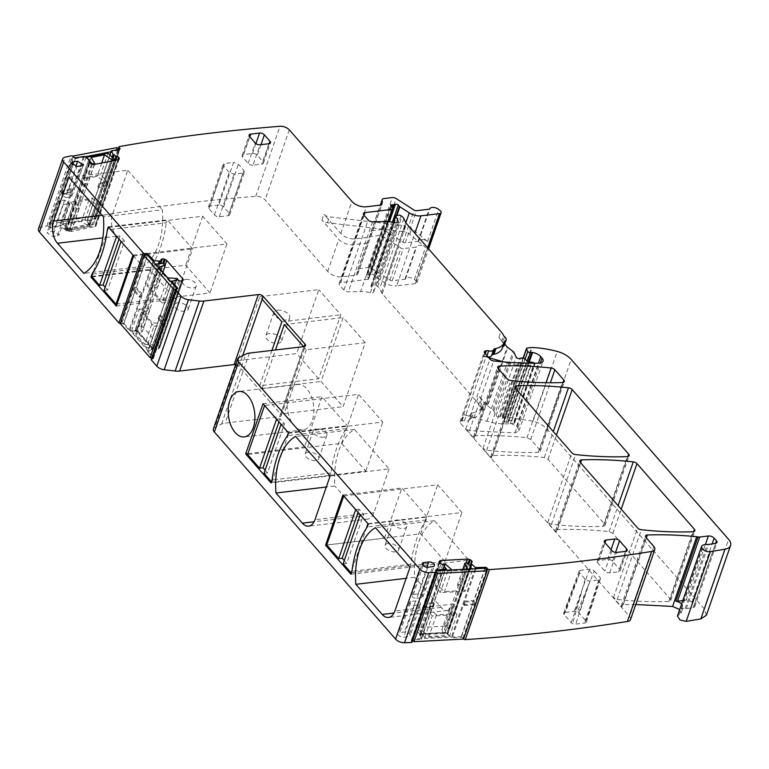 <?xml version="1.0" encoding="UTF-8"?>
<svg xmlns="http://www.w3.org/2000/svg" width="769" height="769" viewBox="0 0 769 769"><rect width="100%" height="100%" fill="white"/><g stroke="black" fill="none" stroke-linecap="round" stroke-linejoin="round"><path stroke-width="0.58" stroke-dasharray="3.85 2.88" d="M410.963 601.483A3.268 1.721 -160.9 0 0 409.56 602.31A3.268 1.721 -160.9 0 0 410.877 604.453A3.268 1.721 -160.9 0 0 414.328 605.318L419.038 604.761A3.268 1.721 -160.9 0 0 420.451 603.886A3.268 1.721 -160.9 0 0 419.095 601.771A3.268 1.721 -160.9 0 0 415.673 600.916L410.963 601.483L399.697 632.589L404.417 632.022A3.951 2.076 -160.9 0 1 408.55 633.05A3.951 2.076 -160.9 0 1 410.185 635.617A3.951 2.076 -160.9 0 1 408.474 636.665L403.763 637.232A3.951 2.076 -160.9 0 1 399.592 636.174A3.951 2.076 -160.9 0 1 398.006 633.589A3.951 2.076 -160.9 0 1 399.697 632.589M427.699 247.878L415.318 283.636A3.634 1.913 19.1 0 0 416.875 282.694A3.634 1.913 19.1 0 0 415.942 280.714L414.433 279.474A5.45 2.865 19.1 0 0 409.185 277.426A5.45 2.865 19.1 0 0 405.551 278.849A1.451 0.769 19.1 0 1 404.936 279.214L392.2 280.733A2.182 1.144 19.1 0 1 389.873 280.137L371.936 268.583A3.634 1.913 19.1 0 0 368.063 267.593L359.546 268.602A3.634 1.913 19.1 0 0 357.979 269.554A3.634 1.913 19.1 0 0 357.921 269.852L357.768 273.889A3.634 1.913 19.1 0 1 357.71 274.187A3.634 1.913 19.1 0 1 356.143 275.139L342.118 276.802A10.891 5.729 19.1 0 1 327.681 271.457L265.074 199.902A7.267 3.826 19.1 0 0 255.75 196.306A1674.988 881.62 19.1 0 0 95.116 216.589A1.451 0.769 19.1 0 0 94.587 216.954A1.451 0.769 19.1 0 0 94.847 217.646L95.481 218.271A1.451 0.769 19.1 0 1 95.75 218.963A1.451 0.769 19.1 0 1 95.221 219.319L86.964 221.049L88.8 224.606L90.242 225.288L88.791 226.297L68.21 230.277L65.519 230.066L64.49 228.778L88.925 159.25M415.318 283.636L396.679 285.857L414.895 233.247M405.869 222.76L385.058 282.877A10.891 5.729 19.1 0 0 396.679 285.857M385.058 282.877L375.618 276.802L396.881 215.397M396.246 215.474L375.147 276.407A1.817 0.952 19.1 0 0 375.618 276.802M375.147 276.407L374.032 275.129A1.817 0.952 19.1 0 0 371.158 274.37L389.383 221.732M388.566 221.655L370.225 274.639A3.634 1.913 19.1 0 0 371.158 274.37M370.225 274.639L368.985 274.783L392.248 207.611M387.884 221.607L367.88 279.387A1.817 0.952 19.1 0 0 368.659 278.916A1.817 0.952 19.1 0 0 368.457 278.195L366.63 275.956A1.817 0.952 19.1 0 1 366.428 275.235A1.817 0.952 19.1 0 1 367.803 274.764A3.634 1.913 19.1 0 0 368.985 274.783M367.88 279.387L340.705 282.627A3.634 1.913 19.1 0 0 339.148 283.569A3.634 1.913 19.1 0 0 339.629 285.107L343.926 290.019A3.634 1.913 19.1 0 0 348.338 291.826L360.603 291.557L384.856 221.539M479.414 405.657A3.634 1.913 19.1 0 0 480.423 406.811A5.085 2.672 19.1 0 1 481.98 409.771A5.085 2.672 19.1 0 1 481.01 410.761A3.634 1.913 19.1 0 0 480.308 411.473A3.634 1.913 19.1 0 0 480.279 411.578A25.415 13.381 19.1 0 1 480.058 412.347A25.415 13.381 19.1 0 1 471.685 418.509L470.59 418.769L472.608 412.934L473.704 412.674A25.415 13.381 19.1 0 0 475.684 412.097A25.415 13.381 19.1 0 0 480.654 408.945A25.415 13.381 19.1 0 0 482.076 406.513A25.415 13.381 19.1 0 0 482.298 405.744A3.634 1.913 -160.9 0 1 482.326 405.638A3.634 1.913 -160.9 0 1 483.028 404.927A5.085 2.672 19.1 0 0 483.999 403.936A5.085 2.672 19.1 0 0 482.451 400.976A3.634 1.913 -160.9 0 1 481.432 399.822L479.414 405.657A25.415 13.381 19.1 0 0 476.665 401.572L382.289 293.71A7.267 3.826 19.1 0 1 381.52 292.576L379.655 288.721A7.267 3.826 19.1 0 0 377.723 286.52L376.791 285.799A1.817 0.952 19.1 0 0 374.676 285.174L371.725 285.53A1.817 0.952 19.1 0 0 370.946 286.001A1.817 0.952 19.1 0 0 371.312 286.895A11.622 6.114 19.1 0 1 373.83 291.461A3.634 1.913 19.1 0 1 373.772 291.826A3.634 1.913 19.1 0 1 370.408 292.643A25.415 13.381 19.1 0 0 360.603 291.557M470.59 418.769A3.634 1.913 19.1 0 0 469.388 419.653A3.634 1.913 19.1 0 0 469.378 419.701L471.397 413.866A5.085 2.672 19.1 0 1 471.368 413.933A5.085 2.672 19.1 0 1 466.437 415.029A3.634 1.913 19.1 0 0 464.111 414.924L463.323 415.106A3.634 1.913 19.1 0 1 465.812 415.25L486.018 356.903A3.634 1.913 19.1 0 0 483.528 356.758L484.316 356.576L485.268 353.827M630.551 619.574A7.267 3.826 19.1 0 0 629.58 616.498L460.593 423.363A3.634 1.913 19.1 0 1 460.112 421.825A3.634 1.913 19.1 0 1 461.304 420.941L462.082 420.758A3.634 1.913 19.1 0 1 464.418 420.864A5.085 2.672 19.1 0 0 469.35 419.768A5.085 2.672 19.1 0 0 469.378 419.701M486.998 570.56L463.361 638.818A1.451 0.769 19.1 0 0 463.553 639.02M463.361 638.818L462.88 638.164A1.451 0.769 19.1 0 0 461.006 637.376L452.066 637.847L476.011 568.695M412.078 642.077A1.451 0.769 19.1 0 0 411.944 641.529L411.463 640.885A1.451 0.769 19.1 0 1 411.328 640.346A1.451 0.769 19.1 0 1 412.059 639.962L421.364 639.289L420.47 635.896L419.345 634.848L421.191 634.098L444.184 632.887L446.962 633.387L447.481 634.54L452.066 637.847M235.65 364.641A3.634 1.913 19.1 0 1 238.938 366.352L280.743 414.135A3.634 1.913 19.1 0 1 281.223 415.673A3.634 1.913 19.1 0 1 279.666 416.625L225.173 423.113A14.524 7.642 19.1 0 0 221.587 424.103L214.743 427.516A7.267 3.826 19.1 0 0 213.398 428.9M176.111 289.038L151.868 359.056A1.451 0.769 19.1 0 0 151.243 359.44M151.868 359.056L152.752 358.95A1.451 0.769 19.1 0 0 153.377 358.575A1.451 0.769 19.1 0 0 153.185 357.96L147.802 351.808L171.737 282.665M120.31 323.624A1.451 0.769 19.1 0 0 120.887 323.643L121.771 323.547A1.451 0.769 19.1 0 1 123.694 324.258L129.077 330.41L134.979 331.266L136.324 330.862L138.583 332.352L152.435 348.184L152.964 349.876L151.233 349.837L147.802 351.808M73.074 156.511L48.831 226.528A1.451 0.769 19.1 0 0 46.871 225.903A1674.988 881.62 19.1 0 0 40.949 227.163A7.267 3.826 19.1 0 0 38.45 228.951M48.831 226.528L49.466 227.163A1.451 0.769 19.1 0 0 51.417 227.787L59.415 226.24L83.658 156.222M89.521 225.327L90.136 225.577L88.685 226.595L68.105 230.565L65.423 230.354L64.596 229.2L59.415 226.24M565.436 612.345L574.28 611.297A4.556 2.394 19.1 0 1 577.423 611.711L594.312 571.021A3.634 1.913 -160.9 0 0 589.506 569.243L580.662 570.3L565.436 612.345A4.556 2.394 19.1 0 0 563.542 613.364A3.634 1.913 19.1 0 0 564.09 614.518L571.184 622.63A3.634 1.913 19.1 0 0 572.578 623.678A4.556 2.394 19.1 0 0 575.721 624.101L584.565 623.044A4.556 2.394 19.1 0 0 586.449 622.034A3.634 1.913 19.1 0 0 585.911 620.871L578.817 612.768A3.634 1.913 19.1 0 0 577.423 611.711M218.819 205.044L209.985 206.102A3.634 1.913 19.1 0 0 208.418 207.044A3.634 1.913 19.1 0 0 208.899 208.582L214.503 214.984A3.634 1.913 19.1 0 0 219.319 216.762L228.153 215.714A3.634 1.913 19.1 0 0 229.72 214.762A3.634 1.913 19.1 0 0 229.229 213.224L223.635 206.832A3.634 1.913 19.1 0 0 218.819 205.044L233.574 162.451L224.731 163.499L223.164 164.451L223.654 165.989L229.249 172.391L234.064 174.169L242.908 173.112L244.465 172.169L243.984 170.631L238.38 164.23L233.574 162.451M63.289 204.544L67.999 203.987L57.444 235.9L52.734 236.458L46.967 232.824L48.668 231.815L53.378 231.258L59.155 234.853L69.421 203.122L64.644 200.151L59.934 200.709L58.521 201.545L63.289 204.544L52.734 236.458M57.444 235.9L59.155 234.853M388.172 543.423A7.19 3.787 19.1 0 0 385.067 545.288A7.19 3.787 19.1 0 0 388.009 549.979A7.19 3.787 19.1 0 0 395.564 551.873A7.19 3.787 19.1 0 0 398.659 549.998A7.19 3.787 19.1 0 0 395.727 545.317A7.19 3.787 19.1 0 0 388.172 543.423M308.282 452.124A7.19 3.787 19.1 0 0 305.187 453.998A7.19 3.787 19.1 0 0 308.119 458.68A7.19 3.787 19.1 0 0 315.684 460.573A7.19 3.787 19.1 0 0 318.779 458.699A7.19 3.787 19.1 0 0 315.848 454.018A7.19 3.787 19.1 0 0 308.282 452.124M177.629 302.794A7.209 3.797 19.1 0 0 174.525 304.668A7.209 3.797 19.1 0 0 177.466 309.359A7.209 3.797 19.1 0 0 185.031 311.262A7.209 3.797 19.1 0 0 188.136 309.388A7.209 3.797 19.1 0 0 185.204 304.687A7.209 3.797 19.1 0 0 177.629 302.794M269.419 333.515A8.353 4.393 19.1 0 0 265.814 335.688A8.353 4.393 19.1 0 0 269.227 341.128A8.353 4.393 19.1 0 0 278.003 343.33A8.353 4.393 19.1 0 0 281.598 341.157A8.353 4.393 19.1 0 0 278.195 335.717A8.353 4.393 19.1 0 0 269.419 333.515M89.627 225.038L88.762 224.096A2.538 1.336 -160.9 0 1 88.868 224.827A2.538 1.336 -160.9 0 1 87.945 225.461L67.364 229.441A2.538 1.336 -160.9 0 1 64.49 228.778M293.22 386.567A22.878 13.188 -96.8 0 0 288.115 412.895A22.878 13.188 -96.8 0 0 303.197 429.89A22.878 13.188 -96.8 0 0 307.754 427.775A22.878 13.188 -96.8 0 0 312.858 401.456A22.878 13.188 -96.8 0 0 297.786 384.462A22.878 13.188 -96.8 0 0 293.22 386.567M329.988 475.905L304.601 446.895L321.98 396.708L347.357 425.718L346.348 428.641A96.231 55.464 -96.8 0 0 330.997 472.983L329.988 475.905L271.053 482.922M330.141 475.924L389.066 468.907L354.49 429.39A59.549 34.326 -96.8 0 0 334.89 485.998L326.296 487.017M389.066 468.907L373.917 512.673A15.976 9.209 -96.8 0 1 367.592 519.152A15.976 9.209 -96.8 0 1 361.257 516.124L334.89 485.998M384.481 538.194L401.86 488.007L427.247 517.018L426.237 519.94A96.231 55.464 -96.8 0 0 410.877 564.283L409.867 567.205L384.481 538.194L326.787 545.058M410.021 567.224L468.955 560.207L434.379 520.69A59.549 34.326 -96.8 0 0 414.779 577.298L406.186 578.317M468.955 560.207L453.797 603.973A15.976 9.209 -96.8 0 1 447.471 610.451A15.976 9.209 -96.8 0 1 441.137 607.423L414.779 577.298M444.924 633.454L445.28 632.435L422.287 633.646L420.643 635.819A2.538 1.336 -160.9 0 1 420.653 635.348A2.538 1.336 -160.9 0 1 421.931 634.665L444.924 633.454A2.538 1.336 -160.9 0 1 447.76 634.387L470.695 567.234M185.714 279.455A7.209 3.797 -160.9 0 1 193.279 281.348A7.209 3.797 -160.9 0 1 196.22 286.049A7.209 3.797 -160.9 0 1 193.115 287.923A7.209 3.797 -160.9 0 1 185.54 286.02A7.209 3.797 -160.9 0 1 182.609 281.329A7.209 3.797 -160.9 0 1 185.714 279.455M277.494 310.176A8.353 4.393 -160.9 0 1 286.27 312.377A8.353 4.393 -160.9 0 1 289.682 317.818A8.353 4.393 -160.9 0 1 286.087 319.991A8.353 4.393 -160.9 0 1 277.301 317.789A8.353 4.393 -160.9 0 1 273.899 312.349A8.353 4.393 -160.9 0 1 277.494 310.176M356.143 275.139L367.265 243.042L353.24 244.715A10.891 5.729 19.1 0 1 338.793 239.37L321.903 220.059A5.45 2.865 19.1 0 0 327.44 222.722L403.216 231.613L405.234 225.778A7.267 3.826 19.1 0 1 411.723 228.451L427.564 241.543A5.45 2.865 19.1 0 0 422.316 239.495A5.45 2.865 19.1 0 0 418.692 240.918L429.804 208.822M367.265 243.042A3.634 1.913 19.1 0 0 368.822 242.1A3.634 1.913 19.1 0 0 368.88 241.802L369.033 237.756A3.634 1.913 19.1 0 1 369.091 237.458A3.634 1.913 19.1 0 1 370.658 236.516L379.175 235.497A3.634 1.913 19.1 0 1 383.049 236.496L400.985 248.051A2.182 1.144 19.1 0 0 403.312 248.637L416.048 247.128A1.451 0.769 19.1 0 0 416.673 246.753A5.45 2.865 19.1 0 1 420.297 245.34A5.45 2.865 19.1 0 1 425.545 247.378L409.694 234.285A7.267 3.826 19.1 0 0 403.216 231.613M446.847 633.569L447.76 634.387M419.345 634.848L421.287 633.81L444.28 632.589L447.068 633.098M419.912 635.156L419.441 634.56M420.018 634.867L420.643 635.819M152.589 349.741L151.176 349.616L175.563 279.801M152.695 349.443L152.541 347.886L138.68 332.054L136.324 330.862M136.084 331.141L136.43 330.564M136.19 330.853L134.835 330.949A2.538 1.336 -160.9 0 1 137.507 332.198L151.358 348.03A2.538 1.336 -160.9 0 1 151.695 349.107A2.538 1.336 -160.9 0 1 151.176 349.616M150.878 267.131L149.868 270.054L175.255 299.064L192.635 248.887L167.248 219.876L166.239 222.789L107.9 229.739L92.54 274.081L150.878 267.131A96.231 55.464 -96.8 0 0 166.239 222.789M68.835 177.283L127.76 170.266L112.61 214.032A15.976 9.209 -96.8 0 0 116.379 236.256L142.736 266.382A59.549 34.326 -96.8 0 0 162.336 209.783L103.411 216.8M127.76 170.266L162.336 209.783M151.358 348.03L151.714 347.011L137.853 331.179L135.056 330.305L158.424 263.854M259.835 296.651L318.76 289.634L296.623 353.577L237.698 360.594L259.835 296.651L262.152 299.304M271.938 350.404L259.701 385.74L318.635 378.723L340.773 314.79L318.76 289.634M318.635 378.723L296.623 353.577M365.208 342.714L343.195 317.559L321.058 381.501L343.07 406.647L365.208 342.714L306.283 349.732L303.572 346.636M306.283 349.732L284.136 413.664L343.07 406.647M594.312 571.021L599.916 577.423A3.634 1.913 -160.9 0 1 600.406 578.942A3.634 1.913 -160.9 0 1 598.84 579.913L589.996 580.96A3.634 1.913 -160.9 0 1 585.18 579.182L579.586 572.78A3.634 1.913 -160.9 0 1 579.105 571.223A3.634 1.913 -160.9 0 1 580.662 570.3M67.999 203.987L69.421 203.122M396.256 520.084A7.19 3.787 -160.9 0 1 403.812 521.978A7.19 3.787 -160.9 0 1 406.743 526.659A7.19 3.787 -160.9 0 1 403.648 528.534A7.19 3.787 -160.9 0 1 396.083 526.64A7.19 3.787 -160.9 0 1 393.151 521.949A7.19 3.787 -160.9 0 1 396.256 520.084M563.542 613.364L579.586 572.78M585.18 579.182L572.578 623.678M586.449 622.034L599.916 577.423M323.759 437.234A7.19 3.787 -160.9 0 1 316.203 435.341A7.19 3.787 -160.9 0 1 313.271 430.65A7.19 3.787 -160.9 0 1 316.367 428.785A7.19 3.787 -160.9 0 1 323.932 430.678A7.19 3.787 -160.9 0 1 326.863 435.36A7.19 3.787 -160.9 0 1 323.759 437.234M472.608 412.934A3.634 1.913 19.1 0 0 471.407 413.818A3.634 1.913 19.1 0 0 471.397 413.866M418.692 240.918A1.451 0.769 19.1 0 1 418.067 241.293L405.33 242.802A2.182 1.144 19.1 0 1 403.014 242.206L385.067 230.662A3.634 1.913 19.1 0 0 381.193 229.662L372.677 230.681A3.634 1.913 19.1 0 0 371.11 231.623A3.634 1.913 19.1 0 0 371.062 231.921L370.898 235.958A3.634 1.913 19.1 0 1 370.85 236.266A3.634 1.913 19.1 0 1 369.283 237.208L355.259 238.88A10.891 5.729 19.1 0 1 340.821 233.536L323.922 214.224A5.45 2.865 19.1 0 0 329.468 216.887L405.234 225.778M67.364 229.441L67.72 228.412L88.3 224.442L89.146 223.596L112.139 157.193M88.868 224.827L88.762 224.096M65.029 228.258L65.932 228.816L65.701 229.95L66.48 230.806L71.065 231.498L95.856 226.346L119.089 159.231M119.108 159.173L95.837 226.384L95.145 225.144L117.734 159.904M89.146 223.596L95.145 225.144M67.72 228.412L64.721 228.133M116.33 306.081L175.255 299.064M133.7 255.904L192.635 248.887M92.174 276.927L149.868 270.054M108.323 226.893L167.248 219.876M142.736 266.382L83.811 273.399M151.666 348.809L158.385 348.818L159.596 347.819L159.587 345.906L143.495 327.517L141.909 326.7L163.874 263.277M135.431 330.247L136.709 329.718L138.747 326.71L141.909 326.7M151.714 347.011L151.397 348.982M183.147 279.916L159.846 347.194L183.128 279.974M259.701 385.74L240.015 363.237L242.629 355.682M238.938 366.352L240.015 363.237L237.698 360.594M281.848 321.807L340.773 314.79M284.136 413.664L262.133 388.518L321.058 381.501M284.27 324.585L343.195 317.559M262.133 388.518L275.475 349.991M280.743 414.135L304.139 346.569M288.433 432.736L347.357 425.718M263.046 403.725L321.98 396.708M346.348 428.641L287.423 435.658M330.997 472.983L272.063 480M247.887 453.643L304.601 446.895M354.49 429.39L295.565 436.417M426.237 519.94L367.303 526.957M368.313 524.035L427.247 517.018M410.877 564.283L351.952 571.3M350.943 574.222L409.867 567.205M342.936 495.025L401.86 488.007M434.379 520.69L375.445 527.707M420.653 635.348L444.713 565.869M447.298 632.272L470.099 566.426L447.308 632.454L448.375 628.84L446.981 627.216L444.338 626.168L417.634 627.581L416.375 628.263L439.282 562.101M415.942 629.061L416.375 628.263M439.253 561.793L416.039 628.85L416.058 630.34L439.637 562.725M420.816 634.877L416.154 630.542M445.28 632.435L447.981 633.743M470.147 566.503L447.308 632.454L447.769 633.454M472.012 562.129L448.394 630.33L472.089 561.976M682.814 600.579L686.131 600.185A4.354 2.297 19.1 0 1 691.908 602.319L694.301 605.049A3.634 1.913 19.1 0 1 694.782 606.587A3.634 1.913 19.1 0 1 693.369 607.51L686.313 608.664A3.634 1.913 19.1 0 1 685.102 608.683A7.267 3.826 19.1 0 0 681.459 609.067A7.267 3.826 19.1 0 0 683.055 607.558A7.267 3.826 19.1 0 0 683.132 606.472A7.267 3.826 19.1 0 0 681.632 604.001M635.761 604.521L623.246 604.713L621.342 605.684L621.823 607.222L613.47 597.676L617.209 599.455C635.107 601.406 652.314 602.079 668.828 601.483L670.722 600.512L670.241 598.974L612.845 533.378L609.106 531.6C591.217 529.658 574.02 528.995 557.515 529.601L555.612 530.572L556.102 532.11L547.73 522.536L551.469 524.314C569.358 526.265 586.564 526.948 603.088 526.352L604.992 525.381L604.501 523.843L548.047 459.314L544.298 457.536C526.409 455.594 509.222 454.931 492.708 455.536L490.814 456.507L491.295 458.045L482.922 448.471L486.662 450.25C504.56 452.201 521.766 452.883 538.281 452.287L540.184 451.316L539.703 449.778L530.716 439.512L526.976 437.734C509.097 435.802 491.9 435.148 475.405 435.754L473.502 436.725L473.992 438.263L465.793 428.9L469.532 430.678L514.903 432.889L518.892 430.948L517.922 427.862L516.585 426.334L508.424 422.181L506.252 422.335L527.361 361.353M706.403 615.238L704.462 609.086L547.028 429.16C543.693 425.507 539.04 422.844 533.061 421.152L507.348 417.25L502.974 417.778L502.388 418.547L503.647 421.162L506.252 422.335M527.121 348.049L502.974 417.778L523.343 358.037M679.709 609.548L681.142 613.104L677.441 616.113M416.75 598.32L421.46 597.753A3.268 1.721 19.1 0 0 422.863 596.927A3.268 1.721 19.1 0 0 421.547 594.783A3.268 1.721 19.1 0 0 418.105 593.918L413.386 594.475A3.268 1.721 19.1 0 0 411.973 595.341A3.268 1.721 19.1 0 0 413.328 597.465A3.268 1.721 19.1 0 0 416.75 598.32L428.006 567.205M65.711 197.546L70.431 196.989L71.834 196.153L67.066 193.144L62.356 193.711L60.934 194.576L65.711 197.546L76.977 166.44M597.763 562.956A3.634 1.913 -160.9 0 1 597.282 561.418A3.634 1.913 -160.9 0 1 598.84 560.476L607.683 559.419A3.634 1.913 -160.9 0 1 612.489 561.207L619.583 569.31A3.634 1.913 -160.9 0 1 620.074 570.848A3.634 1.913 -160.9 0 1 618.507 571.79L609.663 572.847A3.634 1.913 -160.9 0 1 604.857 571.069L597.763 562.956L604.838 542.539M252.991 165.2A3.634 1.913 -160.9 0 1 248.176 163.422L242.581 157.02A3.634 1.913 -160.9 0 1 242.091 155.482A3.634 1.913 -160.9 0 1 243.658 154.54L252.492 153.483A3.634 1.913 -160.9 0 1 257.307 155.261L262.911 161.663A3.634 1.913 -160.9 0 1 263.392 163.201A3.634 1.913 -160.9 0 1 261.825 164.153L252.991 165.2L260.057 144.783M481.432 399.822A25.415 13.381 19.1 0 0 478.683 395.737L487.017 405.263A3.634 1.913 19.1 0 0 487.604 405.801L507.809 347.453M465.812 415.25L487.017 421.268A39.94 21.023 19.1 0 0 510.328 423.575L514.038 423.133A1.451 0.769 19.1 0 0 514.672 422.748A1.451 0.769 19.1 0 0 514.471 422.133L513.923 421.508A1.817 0.952 19.1 0 0 511.933 420.605L508.972 420.422A1.817 0.952 19.1 0 1 507.069 419.614L504.541 417.115A1.817 0.952 19.1 0 0 502.224 416.317L500.619 416.51A3.634 1.913 19.1 0 0 499.706 416.769A2.182 1.144 19.1 0 1 497.678 416.731A2.182 1.144 19.1 0 1 496.043 415.51L493.842 410.954A3.634 1.913 19.1 0 0 492.871 409.848L487.604 405.801M95.116 216.589L119.358 146.571M46.871 225.903L71.123 155.886M487.969 356.912A5.085 2.672 19.1 0 1 486.642 356.672A3.634 1.913 19.1 0 0 484.316 356.576M487.017 421.268L507.223 362.92L503.695 361.911M488.594 357.633L486.018 356.903M507.223 362.92A39.94 21.023 19.1 0 0 530.533 365.227L534.244 364.785A1.451 0.769 19.1 0 0 534.878 364.4A1.451 0.769 19.1 0 0 534.676 363.785L534.167 363.199M504.204 345.579A5.085 2.672 19.1 0 0 502.657 342.628A3.634 1.913 -160.9 0 1 501.638 341.474A25.415 13.381 19.1 0 0 498.889 337.389L504.733 344.06M502.686 347.002A3.634 1.913 19.1 0 0 502.532 347.28A3.634 1.913 19.1 0 0 502.503 347.396A25.415 13.381 19.1 0 1 502.282 348.165M121.079 241.476L124.559 241.062L107.593 290.076L105.161 287.298M124.559 241.062L120.079 235.939L118.993 239.092M104.055 290.499L107.593 290.076M108.765 227.393L202.699 216.214L226.961 243.936L133.027 255.125M120.079 235.939L116.6 236.352M91.732 276.417L185.723 265.228L209.985 292.951L117.042 304.024M226.961 243.936L209.985 292.951M202.699 216.214L185.723 265.228M265.113 470.109L267.545 472.887L284.52 423.873L280.041 418.749L278.945 421.902M276.561 419.172L280.041 418.749M271.438 481.807L271.851 482.269L365.833 471.07L341.571 443.338L247.58 454.537M267.545 472.887L264.007 473.31M284.52 423.873L281.041 424.286M288.413 432.793L288.817 433.255L382.808 422.056L358.546 394.324L264.613 405.513M341.571 443.338L358.546 394.324M365.833 471.07L382.808 422.056M271.851 482.269L288.817 433.255M344.252 560.553L346.684 563.331L363.65 514.317L359.171 509.203L358.085 512.346M355.691 509.616L359.171 509.203M351.481 572.655L444.972 561.524L420.71 533.792L326.719 544.981M346.684 563.331L343.147 563.754M363.65 514.317L360.171 514.73M368.015 523.689L461.948 512.51L437.686 484.778L343.753 495.957M420.71 533.792L437.686 484.778M444.972 561.524L461.948 512.51M352.26 569.041L366.313 528.438M462.794 569.358L457.468 584.738L459.574 590.727L467.052 569.137M447.164 570.223L447.779 571.05L472.56 569.742L465.082 591.332L440.301 592.639L435.292 585.901L437.907 585.767L444.53 591.524L459.574 590.727M465.082 591.332L460.073 584.594L457.468 584.738M452.009 569.935L444.53 591.524M445.184 567.56L442.954 564.561M472.56 569.742L471.945 568.916M467.552 563.004L460.073 584.594M423.258 606.712L432.553 606.222L433.197 607.087L423.902 607.577L423.258 606.712L412.049 639.097L461.611 636.482L463.534 639.068M432.553 606.222L433.764 602.723L434.408 603.588L425.113 604.078L424.478 603.213L433.764 602.723M435.687 570.829L424.478 603.213M485.258 568.214L474.04 600.599L464.745 601.089L463.534 604.588L472.829 604.098L461.611 636.482M447.779 571.05L440.301 592.639M424.738 637.568L432.216 615.979L456.997 614.671L449.529 636.261L424.738 637.568L419.739 630.83L427.208 609.24L429.823 609.106L436.446 614.864L451.49 614.066L444.011 635.655L428.967 636.453L422.344 630.695L419.739 630.83M442.723 564.465L435.292 585.901M445.376 564.177L437.907 585.767M412.77 640.068L412.049 639.097M423.902 607.577L425.113 604.078M433.197 607.087L434.408 603.588M472.829 604.098L473.473 604.963L474.684 601.454L474.04 600.599M463.534 604.588L464.178 605.453L465.389 601.944L464.745 601.089M465.389 601.944L474.684 601.454M464.178 605.453L473.473 604.963M456.997 614.671L451.999 607.933L444.52 629.523L441.906 629.667L444.011 635.655M449.529 636.261L444.52 629.523M432.216 615.979L427.208 609.24M451.999 607.933L449.384 608.077L451.49 614.066M449.384 608.077L441.906 629.667M429.823 609.106L422.344 630.695M436.446 614.864L428.967 636.453M177.178 278.474L169.699 300.064L160.308 299.468L167.786 277.878M155.578 264.19L154.607 264.305L169.545 281.367L162.067 302.957L147.139 285.895L156.338 284.799L157.914 286.597L151.253 289.106L160.308 299.468M162.067 302.957L171.276 301.861L169.699 300.064M158.722 267.516L151.253 289.106M169.545 281.367L170.516 281.252M172.91 280.973L178.437 280.31M178.706 280.406L171.276 301.861M135.027 290.778L140.621 297.18L139.439 297.324L133.844 290.922L135.027 290.778L123.809 323.163L153.675 357.297L151.906 357.508M140.621 297.18L141.832 293.681L140.66 293.825L135.056 287.423L136.238 287.279L141.832 293.681M147.446 254.895L136.238 287.279M177.197 288.894L166.094 321.413L160.5 315.011L159.289 318.51L164.883 324.912L153.675 357.297M154.607 264.305L147.139 285.895M131.576 330.824L139.054 309.234L153.983 326.296L146.514 347.886L131.576 330.824L140.785 329.728L148.263 308.138L149.83 309.936L143.169 312.445L152.233 322.807L144.755 344.397L135.69 334.034L142.352 331.526L140.785 329.728M163.816 263.209L156.338 284.799M162.874 272.264L157.914 286.597M120.272 323.586L123.809 323.163M133.844 290.922L135.056 287.423M139.439 297.324L140.66 293.825M177.312 289.029L175.611 289.231M164.883 324.912L163.71 325.056L164.922 321.548L166.094 321.413M159.289 318.51L158.106 318.654L159.318 315.155L160.5 315.011M159.318 315.155L164.922 321.548M158.106 318.654L163.71 325.056M153.983 326.296L163.191 325.2L155.713 346.79L154.146 344.993L144.755 344.397M146.514 347.886L155.713 346.79M139.054 309.234L148.263 308.138M163.191 325.2L161.615 323.403L152.233 322.807M161.615 323.403L154.146 344.993M149.83 309.936L142.352 331.526M143.169 312.445L135.69 334.034M94.52 164.383L87.339 185.108L83.6 179.014L91.078 157.424M86.032 157.395L78.39 179.014L100.576 174.726L107.189 181.273L104.853 181.724L97.057 176.409L83.6 179.014M78.39 179.014L85.003 185.56L87.339 185.108M101.71 162.999L97.057 176.409M85.868 157.424L89.502 161.019M92.395 164.23L85.003 185.56M107.016 186.011L98.701 187.617L97.855 186.78L106.17 185.175L107.016 186.011L95.798 218.396L51.446 226.961L48.908 224.452L72.594 156.165M98.701 187.617L99.912 184.118L99.066 183.282L107.381 181.667L108.227 182.513L99.912 184.118M118.753 149.436L119.445 150.128L108.227 182.513M119.445 150.128L111.063 151.743M85.051 156.77L75.083 158.693L63.865 191.077L72.19 189.472L70.979 192.971L62.654 194.576L51.446 226.961M108.054 153.137L100.576 174.726M85.013 219.665L92.491 198.075L70.315 202.353L62.837 223.942L85.013 219.665L91.626 226.201L99.105 204.612L96.769 205.063L88.983 199.748L75.516 202.353L68.037 223.942L81.504 221.337L89.291 226.653L91.626 226.201M114.36 160.548L107.189 181.273M112.024 161L104.853 181.724M116.907 147.61L93.26 215.878L95.798 218.396M106.17 185.175L107.381 181.667M97.855 186.78L99.066 183.282M75.083 158.693L72.546 156.174M62.654 194.576L61.808 193.74L63.02 190.241L63.865 191.077M70.979 192.971L70.133 192.135L71.344 188.636L72.19 189.472M71.344 188.636L63.02 190.241M70.133 192.135L61.808 193.74M93.26 215.878L48.908 224.452M70.315 202.353L76.919 208.899L69.45 230.489L71.786 230.037L68.037 223.942M62.837 223.942L69.45 230.489M92.491 198.075L99.105 204.612M76.919 208.899L79.255 208.447L75.516 202.353M79.255 208.447L71.786 230.037M96.769 205.063L89.291 226.653M88.983 199.748L81.504 221.337M415.673 600.916L404.417 632.022M419.038 604.761L408.474 636.665M414.328 605.318L403.763 637.232M422.287 633.646L421.931 634.665M342.118 276.802L353.24 244.715M357.768 273.889L368.88 241.802M357.921 269.852L369.033 237.756M359.546 268.602L370.658 236.516M368.063 267.593L379.175 235.497M371.936 268.583L383.049 236.496M389.873 280.137L400.985 248.051M392.2 280.733L403.312 248.637M404.936 279.214L416.048 247.128M405.551 278.849L416.673 246.753M137.853 331.179L137.507 332.198M589.506 569.243L574.28 611.297M564.09 614.518L574.376 584.805M571.184 622.63L581.47 592.909M589.996 580.96L575.721 624.101M598.84 579.913L584.565 623.044M585.911 620.871L596.206 591.15M578.817 612.768L589.112 583.046M223.635 206.832L238.38 164.23M209.985 206.102L224.731 163.499M208.899 208.582L223.654 165.989M214.503 214.984L229.249 172.391M219.319 216.762L234.064 174.169M228.153 215.714L242.908 173.112M229.229 213.224L243.984 170.631M64.644 200.151L53.378 231.258M59.934 200.709L48.668 231.815M481.01 410.761L483.028 404.927M480.423 406.811L482.451 400.976M464.418 420.864L466.437 415.029M462.082 420.758L464.111 414.924M471.685 418.509L473.704 412.674M480.279 411.578L482.298 405.744M409.694 234.285L411.723 228.451M414.433 279.474L425.545 247.378M321.903 220.059L323.922 214.224M327.44 222.722L329.468 216.887M327.681 271.457L338.793 239.37M88.3 224.442L87.945 225.461M116.379 236.256L102.844 237.861M112.61 214.032L102.085 215.282M135.056 330.305L134.835 330.949M373.917 512.673L314.982 519.69M361.257 516.124L314.108 521.738M453.797 603.973L394.872 610.99M441.137 607.423L393.997 613.037M461.304 420.941L463.323 415.106M476.665 401.572L478.683 395.737M469.532 430.678L493.679 360.949M465.793 428.9L489.94 359.171M491.295 458.045L515.441 388.316M547.73 522.536L571.876 452.806M556.102 532.11L580.249 462.38M613.47 597.676L637.616 527.947M621.823 607.222L645.97 537.493M653.823 546.471L629.58 616.498M484.845 353.336L460.593 423.363M473.992 438.263L498.139 368.534M482.922 448.471L507.069 378.742M382.289 293.71L406.532 223.683M381.52 292.576L405.763 222.558M403.908 218.704L379.655 288.721M377.723 286.52L401.976 216.493M401.034 215.781L376.791 285.799M374.676 285.174L398.919 215.157M395.968 215.512L371.725 285.53M371.312 286.895L393.641 222.404M373.83 291.461L397.833 222.135M370.408 292.643L394.651 222.626M372.581 221.808L348.338 291.826M343.926 290.019L368.168 220.001M363.872 215.089L339.629 285.107M340.705 282.627L364.035 215.272M368.457 278.195L392.699 208.168M390.883 205.938L366.63 275.956M367.803 274.764L391.411 206.592M374.032 275.129L392.373 222.154M415.942 280.714L440.185 210.696M427.564 241.543L438.686 209.447M418.067 241.293L429.179 209.197M405.33 242.802L416.442 210.716M403.014 242.206L414.126 210.12M385.067 230.662L396.179 198.565M381.193 229.662L392.305 197.575M372.677 230.681L383.789 198.585M371.062 231.921L380.338 205.121M370.898 235.958L381.818 204.439M369.283 237.208L380.395 205.112M355.259 238.88L366.371 206.784M340.821 233.536L351.933 201.44M289.317 129.874L265.074 199.902M255.75 196.306L279.993 126.279M94.847 217.646L118.541 149.234M119.358 149.321L95.481 218.271M95.221 219.319L119.474 149.301M111.467 150.849L87.224 220.866M86.993 221.261L109.929 155.002M89.089 223.548L112.091 157.136M89.973 224.048L112.87 157.914M90.223 224.125L113.072 158.116M93.395 224.596L115.658 160.298M95.308 225.23L117.945 159.856M95.923 225.99L118.984 159.404M94.972 226.874L118.195 159.808M71.065 231.498L94.289 164.431M69.21 231.488L92.491 164.268M68.23 231.344L91.559 163.97M66.48 230.806L89.944 163.038M66.307 230.71L89.79 162.893M65.701 229.95L89.319 161.75M65.932 228.816L89.723 160.125M65.846 228.701L89.656 159.962M64.942 228.22L88.848 159.183M84.484 156.405L60.232 226.422M75.66 157.76L51.417 227.787M49.466 227.163L73.709 157.136M40.949 227.163L65.202 157.145M120.887 323.643L144.572 255.241M145.456 255.135L121.771 323.547M123.694 324.258L147.638 255.106M153.021 261.268L129.077 330.41M129.836 330.766L153.656 261.989M135.325 330.276L158.318 263.863M136.536 329.863L159.433 263.729M136.709 329.718L159.558 263.719M137.536 327.709L159.702 263.7M138.747 326.71L160.606 263.594M138.968 326.633L160.808 263.565M140.948 326.508L162.826 263.325M143.495 327.517L165.21 264.805M159.587 345.906L182.051 281.021M159.596 347.819L182.926 280.445M158.385 348.818L181.849 281.05M158.154 348.895L181.638 281.079M156.184 349.02L179.802 280.81M153.05 348.405L176.841 279.714M152.771 348.415L176.572 279.676M151.58 348.857L175.486 279.82M172.093 281.329L147.85 351.346M177.13 288.817L153.185 357.96M152.752 358.95L176.995 288.933M279.666 416.625L303.909 346.598M249.416 353.086L225.173 423.113M221.587 424.103L245.84 354.086M238.986 357.489L214.743 427.516M411.944 641.529L436.186 571.511M435.706 570.867L411.463 640.885M412.059 639.962L436.004 570.809M444.943 570.338L420.999 639.481M421.364 639.154L445.193 570.329M420.845 634.973L444.751 565.946M420.364 633.877L444.165 565.138M420.172 633.675L443.963 564.984M417.452 631.964L441.07 563.764M416.058 630.34L439.522 562.572M417.634 627.581L439.964 563.081M444.338 626.168L466.177 563.081M446.145 626.687L467.994 563.59M446.981 627.216L468.686 564.533M448.279 628.638L469.907 566.176M448.375 628.84L470.022 566.32M447.827 633.55L470.763 567.32M475.088 568.752L451.259 637.578M484.951 568.224L461.006 637.376M462.88 638.164L486.517 569.916M623.246 604.713L646.364 537.944M679.085 614.777L703.231 545.048M681.459 609.067L703.693 544.885M686.131 600.185L705.423 544.481M691.908 602.319L712.142 543.894M694.301 605.049L715.679 543.318M693.369 607.51L715.603 543.327M686.313 608.664L708.537 544.481M685.102 608.683L707.336 544.5M704.462 609.086L728.608 539.357M547.028 429.16L571.175 359.431M533.061 421.152L557.208 351.423M508.049 417.231L532.196 347.501M507.348 417.25L531.494 347.521M503.647 421.162L525.121 359.142M507.723 422.152L528.563 361.968M508.424 422.181L529.245 362.074M516.585 426.334L538.454 363.17M517.922 427.862L540.376 363.035M514.903 432.889L539.05 363.16M604.501 523.843L627.802 456.565M603.088 526.352L627.235 456.623M551.469 524.314L575.616 454.585M492.708 455.536L515.836 388.758M544.298 457.536L553.296 431.572M548.047 459.314L556.41 435.139M475.405 435.754L498.523 368.985M526.976 437.734L546.019 382.731M530.716 439.512L550.373 382.77M539.703 449.778L562.995 382.501M538.281 452.287L562.427 382.558M486.662 450.25L510.808 380.52M557.515 529.601L580.633 462.823M609.106 531.6L618.093 505.637M612.845 533.378L621.217 509.203M670.241 598.974L693.542 531.696M668.828 601.483L692.975 531.754M617.209 599.455L641.356 529.726M413.386 594.475L422.979 565.494M418.105 593.918L426.939 567.214M421.46 597.753L432.726 566.647M62.356 193.711L71.95 164.72M67.066 193.144L75.9 166.45M70.431 196.989L81.687 165.873M598.84 560.476L604.992 542.712M611.067 549.652L607.683 559.419M611.922 550.642L604.857 571.069M612.489 561.207L615.536 552.402M609.663 572.847L616.738 552.421M625.582 551.373L618.507 571.79M619.583 569.31L625.812 551.335M248.176 163.422L255.25 142.996M249.646 136.594L242.581 157.02M268.9 143.726L261.825 164.153M243.658 154.54L249.81 136.776M262.911 161.663L269.131 143.688M260.979 144.668L257.307 155.261M252.492 153.483L255.914 143.601M486.642 356.672L486.96 355.759M483.528 356.758L484.749 353.231M510.328 423.575L530.533 365.227M514.038 423.133L534.244 364.785M514.471 422.133L534.676 363.785M513.923 421.508L534.128 363.16M511.933 420.605L532.138 362.257M508.972 420.422L529.178 362.064M507.069 419.614L527.274 361.257M504.541 417.115L524.746 358.767M502.224 416.317L522.43 357.969M500.619 416.51L520.824 358.162M499.706 416.769L519.911 358.412M496.043 415.51L516.249 357.162M493.842 410.954L514.048 352.606M492.871 409.848L513.077 351.5M487.017 405.263L507.223 346.915M498.889 337.389L500.917 331.554M501.638 341.474L503.657 335.64M504.675 336.793L502.657 342.628M504.522 341.561L502.503 347.396M420.451 603.886L410.185 635.617M409.56 602.31L398.006 633.589M357.71 274.187L368.822 242.1M357.979 269.554L369.091 237.458M579.105 571.223L564.946 609.557M600.406 578.942L588.275 616.459M208.418 207.044L223.164 164.451M229.72 214.762L244.465 172.169M58.521 201.536L46.967 232.824M393.151 521.949L385.067 545.288M406.743 526.659L398.659 549.998M313.271 430.65L305.187 453.998M326.863 435.36L318.779 458.699M182.609 281.329L174.525 304.668M196.22 286.049L188.136 309.388M273.899 312.349L265.814 335.688M289.682 317.818L281.598 341.157M481.98 409.771L483.999 403.936M469.35 419.768L471.368 413.933M469.388 419.653L471.407 413.818M480.058 412.347L482.076 406.513M482.326 405.638L480.308 411.473M151.695 349.107L152.002 348.232M297.786 384.462L238.851 391.479M303.197 429.89L244.263 436.907M367.592 519.152L308.667 526.169M447.471 610.451L388.547 617.469M370.946 286.001L393.007 222.279M373.772 291.826L398.015 221.808M339.148 283.569L363.391 213.551M368.659 278.916L388.489 221.655M366.428 275.235L390.671 205.208M416.875 282.694L428.583 248.887M371.11 231.623L380.29 205.131M370.85 236.266L381.962 204.17M94.587 216.954L118.166 148.859M95.75 218.963L119.993 148.936M86.964 221.049L109.861 154.925M147.706 351.5L171.593 282.492M153.377 358.575L177.62 288.558M281.223 415.673L305.476 345.656M411.328 640.346L435.571 570.329M421.364 639.289L445.241 570.329M415.942 629.071L439.291 561.63M621.342 605.684L645.489 535.955M681.142 613.104L683.055 607.558M694.782 606.587L717.006 542.405M502.34 418.153L523.17 357.998M518.892 430.948L543.039 361.219M604.992 525.381L629.138 455.652M490.814 456.507L514.961 386.778M473.502 436.725L497.649 366.996M540.184 451.316L564.331 381.587M670.731 600.512L694.868 530.783M555.612 530.572L579.759 460.842M411.973 595.341L422.239 563.619M422.863 596.927L434.418 565.638M71.2 162.845L60.934 194.576M71.834 196.153L83.388 164.874M597.282 561.418L604.347 541.001M620.074 570.848L627.139 550.431M242.091 155.482L249.166 135.056M263.392 163.201L270.467 142.784M460.112 421.825L484.355 351.798M514.672 422.748L534.878 364.4M491.612 355.461L493.64 349.626M504.56 341.446L502.532 347.28"/><path stroke-width="1.15" d="M463.553 639.02A1.451 0.769 19.1 0 0 465.245 639.616A1674.988 881.62 19.1 0 0 627.417 621.467A7.267 3.826 19.1 0 0 630.551 619.574L654.794 549.556A7.267 3.826 19.1 0 0 653.823 546.471L645.97 537.493A3.634 1.913 19.1 0 1 645.489 535.955A3.634 1.913 19.1 0 1 647.392 534.984A264.353 139.141 19.1 0 1 696.733 536.724A7.267 3.826 19.1 0 1 698.031 536.925A3.634 1.913 19.1 0 0 699.703 537.031L708.364 535.993A4.354 2.297 19.1 0 1 714.132 538.137L716.525 540.867A3.634 1.913 19.1 0 1 717.006 542.405A3.634 1.913 19.1 0 1 715.603 543.327L708.537 544.481A3.634 1.913 19.1 0 1 707.336 544.5A7.267 3.826 19.1 0 0 703.693 544.885A7.267 3.826 19.1 0 1 703.231 545.048A5.806 3.057 19.1 0 0 701.588 546.384A5.806 3.057 19.1 0 0 704.087 550.248A5.806 3.057 19.1 0 0 710.335 551.661L724.975 549.201A14.524 7.642 19.1 0 0 730.55 545.519A14.524 7.642 19.1 0 0 728.608 539.357L571.175 359.431A18.158 9.555 19.1 0 0 557.208 351.423A68.989 36.316 19.1 0 0 532.196 347.501A3.634 1.913 19.1 0 0 531.494 347.521L527.121 348.049A1.451 0.769 19.1 0 0 526.486 348.424A1.451 0.769 19.1 0 0 526.534 348.818L527.794 351.433A1.817 0.952 19.1 0 0 530.389 352.606L531.869 352.423A1.817 0.952 19.1 0 1 532.571 352.452A8.719 4.585 19.1 0 1 540.732 356.605L542.068 358.133A7.267 3.826 19.1 0 1 543.039 361.219A7.267 3.826 19.1 0 1 539.05 363.16A254.183 133.787 19.1 0 1 493.679 360.949A3.634 1.913 19.1 0 1 489.94 359.171L484.845 353.336A3.634 1.913 19.1 0 1 484.355 351.798A3.634 1.913 19.1 0 1 485.556 350.924L486.335 350.741A3.634 1.913 19.1 0 1 488.661 350.837A5.085 2.672 19.1 0 0 493.602 349.751A5.085 2.672 19.1 0 0 493.621 349.684A3.634 1.913 19.1 0 1 493.64 349.626A3.634 1.913 19.1 0 1 494.832 348.751L495.938 348.492A25.415 13.381 19.1 0 0 504.31 342.33A25.415 13.381 19.1 0 0 504.522 341.561A3.634 1.913 19.1 0 1 504.56 341.446A3.634 1.913 19.1 0 1 505.252 340.744A5.085 2.672 19.1 0 0 506.223 339.744A5.085 2.672 19.1 0 0 504.675 336.793A3.634 1.913 -160.9 0 1 503.657 335.64A25.415 13.381 19.1 0 0 500.917 331.554L406.532 223.683A7.267 3.826 19.1 0 1 405.763 222.558L403.908 218.704A7.267 3.826 19.1 0 0 401.976 216.493L401.034 215.781A1.817 0.952 19.1 0 0 398.919 215.157L395.968 215.512A1.817 0.952 19.1 0 0 395.189 215.983A1.817 0.952 19.1 0 0 395.554 216.877A11.622 6.114 19.1 0 1 398.073 221.443A3.634 1.913 19.1 0 1 398.015 221.808A3.634 1.913 19.1 0 1 394.651 222.626A25.415 13.381 19.1 0 0 384.856 221.539L372.581 221.808A3.634 1.913 19.1 0 1 368.168 220.001L363.872 215.089A3.634 1.913 19.1 0 1 363.391 213.551A3.634 1.913 19.1 0 1 364.958 212.609L392.123 209.37A1.817 0.952 19.1 0 0 392.901 208.899A1.817 0.952 19.1 0 0 392.699 208.168L390.883 205.938A1.817 0.952 19.1 0 1 390.671 205.208A1.817 0.952 19.1 0 1 392.046 204.746A3.634 1.913 19.1 0 0 393.228 204.765L394.468 204.612A3.634 1.913 19.1 0 0 395.41 204.352A1.817 0.952 19.1 0 1 398.275 205.102L399.399 206.38A1.817 0.952 19.1 0 0 399.87 206.784L409.3 212.859A10.891 5.729 19.1 0 0 420.922 215.829L439.56 213.619A3.634 1.913 19.1 0 0 441.127 212.667A3.634 1.913 19.1 0 0 440.185 210.696L438.686 209.447A5.45 2.865 19.1 0 0 433.428 207.409A5.45 2.865 19.1 0 0 429.804 208.822A1.451 0.769 19.1 0 1 429.179 209.197L416.442 210.716A2.182 1.144 19.1 0 1 414.126 210.12L396.179 198.565A3.634 1.913 19.1 0 0 392.305 197.575L383.789 198.585A3.634 1.913 19.1 0 0 382.222 199.527A3.634 1.913 19.1 0 0 382.174 199.834L382.01 203.872A3.634 1.913 19.1 0 1 381.962 204.17A3.634 1.913 19.1 0 1 380.395 205.112L366.371 206.784A10.891 5.729 19.1 0 1 351.933 201.44L289.317 129.874A7.267 3.826 19.1 0 0 279.993 126.279A1674.988 881.62 19.1 0 0 258.509 128.125A1674.988 881.62 19.1 0 0 119.358 146.571A1.451 0.769 19.1 0 0 118.83 146.937A1.451 0.769 19.1 0 0 119.099 147.619L119.733 148.254L119.358 149.321M242.629 355.682L263.181 296.334L304.985 344.118A3.634 1.913 19.1 0 1 305.476 345.656A3.634 1.913 19.1 0 1 303.909 346.598L249.416 353.086A14.524 7.642 19.1 0 0 245.84 354.086L238.986 357.489A7.267 3.826 19.1 0 0 237.65 358.883A7.267 3.826 19.1 0 0 238.621 361.959L419.845 569.079L395.593 639.097A7.267 3.826 19.1 0 0 404.542 642.721A1674.988 881.62 19.1 0 0 411.348 642.461A1.451 0.769 19.1 0 0 412.078 642.077L436.321 572.049A1.451 0.769 19.1 0 0 436.186 571.511L435.706 570.867A1.451 0.769 19.1 0 1 435.571 570.329A1.451 0.769 19.1 0 1 436.302 569.935L445.607 569.271L444.165 565.138L441.07 563.764A2.538 1.336 19.1 0 1 439.637 562.725L439.522 562.572A2.538 1.336 19.1 0 1 439.291 561.63A2.538 1.336 19.1 0 1 439.368 561.476L439.647 561.034A2.538 1.336 19.1 0 1 440.858 560.514L467.562 559.101A2.538 1.336 19.1 0 1 469.417 559.467L470.311 559.842A2.538 1.336 19.1 0 1 471.743 560.87L471.858 561.024A2.538 1.336 19.1 0 1 472.089 561.976A2.538 1.336 19.1 0 1 472.012 562.129L471.118 563.715L475.502 567.56L485.249 567.349L484.951 568.224M395.593 639.097L214.368 431.986L238.621 361.959M237.65 358.883L213.398 428.9A7.267 3.826 19.1 0 0 214.368 431.986M235.65 364.641A3.634 1.913 19.1 0 0 234.122 364.573L179.629 371.062L203.881 301.044L258.365 294.556L234.122 364.573M182.051 281.021L182.811 278.839A2.538 1.336 19.1 0 1 183.147 279.916A2.538 1.336 19.1 0 1 183.128 279.974L182.926 280.445A2.538 1.336 19.1 0 1 181.849 281.05L181.638 281.079A2.538 1.336 19.1 0 1 179.802 280.81L176.572 279.676L171.948 281.473L177.428 287.942A1.451 0.769 19.1 0 1 177.62 288.558A1.451 0.769 19.1 0 1 176.995 288.933L176.111 289.038A1.451 0.769 19.1 0 0 175.486 289.413A1.451 0.769 19.1 0 0 175.678 290.028L181.051 296.171L156.809 366.198A7.267 3.826 19.1 0 0 164.191 369.745L175.149 371.023A14.524 7.642 19.1 0 0 179.629 371.062M156.809 366.198L151.435 360.055L175.678 290.028M175.486 289.413L151.243 359.44A1.451 0.769 19.1 0 0 151.435 360.055M118.984 159.404L119.128 159.116A2.538 1.336 19.1 0 1 119.108 159.173A2.538 1.336 19.1 0 1 118.195 159.808L94.289 164.431A2.538 1.336 19.1 0 1 92.491 164.268L91.559 163.97A2.538 1.336 19.1 0 1 89.944 163.038L89.79 162.893A2.538 1.336 19.1 0 1 89.319 161.75L89.656 159.962L84.484 156.405L75.66 157.76A1.451 0.769 19.1 0 1 73.709 157.136L73.074 156.511A1.451 0.769 19.1 0 0 71.123 155.886A1674.988 881.62 19.1 0 0 65.202 157.145A7.267 3.826 19.1 0 0 62.693 158.933A7.267 3.826 19.1 0 0 63.664 162.009L143.207 252.914L118.955 322.932A1.451 0.769 19.1 0 0 120.31 323.624M118.955 322.932L39.421 232.027L63.664 162.009M62.693 158.933L38.45 228.951A7.267 3.826 19.1 0 0 39.421 232.027M116.6 236.352L99.576 285.376L91.732 276.417L92.54 274.081L91.953 274.158L90.944 277.071L116.33 306.081L133.7 255.904L108.323 226.893L107.314 229.806L108.765 227.393M90.944 277.071L92.174 276.927M91.953 274.158A96.231 55.464 -96.8 0 0 107.314 229.806M83.811 273.399A59.549 34.326 -96.8 0 0 103.411 216.8L68.835 177.283L53.686 221.049A15.976 9.209 -96.8 0 0 57.454 243.273L83.811 273.399M271.938 350.404L281.848 321.807L262.152 299.304M275.475 349.991L284.27 324.585L303.572 346.636M248.829 434.793A22.878 13.188 -96.8 0 0 253.933 408.474A22.878 13.188 -96.8 0 0 238.851 391.479A22.878 13.188 -96.8 0 0 234.295 393.584A22.878 13.188 -96.8 0 0 229.191 419.912A22.878 13.188 -96.8 0 0 244.263 436.907A22.878 13.188 -96.8 0 0 248.829 434.793M245.676 453.912L263.046 403.725L288.433 432.736L287.423 435.658A96.231 55.464 -96.8 0 0 272.063 480L271.053 482.922L245.676 453.912L247.887 453.643M275.965 493.016A59.549 34.326 -96.8 0 1 295.565 436.417L330.141 475.924L314.982 519.69A15.976 9.209 -96.8 0 1 308.667 526.169A15.976 9.209 -96.8 0 1 302.323 523.141L275.965 493.016L326.296 487.017M325.556 545.211L342.936 495.025L368.313 524.035L367.303 526.957A96.231 55.464 -96.8 0 0 351.952 571.3L350.943 574.222L325.556 545.211L326.787 545.058M355.855 584.315A59.549 34.326 -96.8 0 1 375.445 527.707L410.021 567.224L394.872 610.99A15.976 9.209 -96.8 0 1 388.547 617.469A15.976 9.209 -96.8 0 1 382.212 614.441L355.855 584.315L406.186 578.317M681.632 604.001A7.267 3.826 19.1 0 0 680.642 603.194A7.267 3.826 19.1 0 0 675.807 601.118A3.634 1.913 19.1 0 0 677.479 601.214L699.703 537.031M682.814 600.579L677.479 601.214M701.588 546.384L677.441 616.113L679.94 619.977L686.188 621.381L700.828 618.93L706.403 615.238L730.55 545.519M679.709 609.548L672.587 606.453L635.761 604.521M515.441 388.316L571.876 452.806A3.634 1.913 19.1 0 0 575.616 454.585A254.183 133.787 19.1 0 0 627.235 456.623A3.634 1.913 19.1 0 0 629.138 455.652A3.634 1.913 19.1 0 0 628.648 454.114L572.184 389.585A3.634 1.913 19.1 0 0 568.445 387.807A254.183 133.787 19.1 0 0 516.855 385.807A3.634 1.913 19.1 0 0 514.961 386.778A3.634 1.913 19.1 0 0 515.441 388.316M580.249 462.38L637.616 527.947A3.634 1.913 19.1 0 0 641.356 529.726A254.183 133.787 19.1 0 0 692.975 531.754A3.634 1.913 19.1 0 0 694.868 530.783A3.634 1.913 19.1 0 0 694.388 529.245L636.992 463.649A3.634 1.913 19.1 0 0 633.252 461.871A254.183 133.787 19.1 0 0 581.662 459.872A3.634 1.913 19.1 0 0 579.759 460.842A3.634 1.913 19.1 0 0 580.249 462.38M498.139 368.534L507.069 378.742A3.634 1.913 19.1 0 0 510.808 380.52A254.183 133.787 19.1 0 0 562.427 382.558A3.634 1.913 19.1 0 0 564.331 381.587A3.634 1.913 19.1 0 0 563.85 380.049L554.862 369.793A3.634 1.913 19.1 0 0 551.123 368.005A254.183 133.787 19.1 0 0 499.552 366.025A3.634 1.913 19.1 0 0 497.649 366.996A3.634 1.913 19.1 0 0 498.139 368.534M109.861 154.925L111.467 150.849L119.474 149.301A1.451 0.769 19.1 0 0 119.993 148.936A1.451 0.769 19.1 0 0 119.733 148.254M111.207 151.032L113.774 155.309L117.013 156.395A2.538 1.336 19.1 0 1 118.628 157.328L118.772 157.472A2.538 1.336 19.1 0 1 119.253 158.616M143.207 252.914A1.451 0.769 19.1 0 0 145.13 253.626L146.014 253.52L145.456 255.135M147.638 255.106L147.936 254.231A1.451 0.769 19.1 0 0 146.014 253.52M147.936 254.231L154.088 260.749L160.337 261.124L161.154 259.499A2.538 1.336 19.1 0 1 162.23 258.893L162.432 258.865A2.538 1.336 19.1 0 1 164.278 259.134L165.191 259.47A2.538 1.336 19.1 0 1 166.719 260.451L182.811 278.839M181.051 296.171A7.267 3.826 19.1 0 0 188.443 299.718L199.392 301.006A14.524 7.642 19.1 0 0 203.881 301.044M263.181 296.334A3.634 1.913 19.1 0 0 258.365 294.556M419.845 569.079A7.267 3.826 19.1 0 0 428.794 572.694A1674.988 881.62 19.1 0 0 435.59 572.444A1.451 0.769 19.1 0 0 436.321 572.049M411.348 642.461L435.59 572.444M465.245 639.616L489.488 569.589A1.451 0.769 19.1 0 1 487.613 568.791L487.133 568.147A1.451 0.769 19.1 0 0 485.249 567.349M627.417 621.467L651.67 551.44A7.267 3.826 19.1 0 0 654.794 549.556M489.488 569.589A1674.988 881.62 19.1 0 0 631.599 554.536A1674.988 881.62 19.1 0 0 651.67 551.44M423.95 562.562A3.951 2.076 19.1 0 0 422.239 563.619A3.951 2.076 19.1 0 0 423.873 566.176A3.951 2.076 19.1 0 0 428.006 567.205L432.726 566.647A3.951 2.076 19.1 0 0 434.418 565.638A3.951 2.076 19.1 0 0 432.832 563.052A3.951 2.076 19.1 0 0 428.66 562.004L423.95 562.562L422.979 565.494M72.911 161.798L71.2 162.845L76.977 166.44L81.687 165.873L83.388 164.874L77.631 161.23L72.911 161.798L71.95 164.72M604.992 542.712L605.914 540.049A3.634 1.913 19.1 0 0 604.347 541.001A3.634 1.913 19.1 0 0 604.838 542.539L611.922 550.642A3.634 1.913 19.1 0 0 616.738 552.421L625.582 551.373A3.634 1.913 19.1 0 0 627.139 550.431A3.634 1.913 19.1 0 0 626.658 548.883L619.564 540.78A3.634 1.913 19.1 0 0 614.758 539.002L611.067 549.652M605.914 540.049L614.758 539.002M255.25 142.996A3.634 1.913 19.1 0 0 260.057 144.783L268.9 143.726A3.634 1.913 19.1 0 0 270.467 142.784A3.634 1.913 19.1 0 0 269.977 141.246L264.382 134.844A3.634 1.913 19.1 0 0 259.566 133.056L250.732 134.114A3.634 1.913 19.1 0 0 249.166 135.056A3.634 1.913 19.1 0 0 249.646 136.594L255.25 142.996M503.695 361.911L488.594 357.633M534.167 363.199L534.128 363.16A1.817 0.952 19.1 0 0 532.138 362.257L529.178 362.064A1.817 0.952 19.1 0 1 527.274 361.257L524.746 358.767A1.817 0.952 19.1 0 0 522.43 357.969L520.824 358.162A3.634 1.913 19.1 0 0 519.911 358.412A2.182 1.144 19.1 0 1 517.883 358.373A2.182 1.144 19.1 0 1 516.249 357.162L514.048 352.606A3.634 1.913 19.1 0 0 513.077 351.5L507.809 347.453A3.634 1.913 19.1 0 1 507.223 346.915L504.733 344.06M504.31 342.33L502.282 348.165A25.415 13.381 19.1 0 1 500.859 350.597A25.415 13.381 19.1 0 1 495.89 353.75A25.415 13.381 19.1 0 1 493.909 354.326L492.814 354.586A3.634 1.913 19.1 0 0 491.651 355.393M487.969 356.912A5.085 2.672 19.1 0 0 491.574 355.586A5.085 2.672 19.1 0 0 491.602 355.518L493.573 349.818M502.686 347.002A3.634 1.913 19.1 0 1 503.234 346.579A5.085 2.672 19.1 0 0 504.204 345.579L506.223 339.744M118.993 239.092L103.113 284.953L105.161 287.298M133.027 255.125L121.079 241.476M121.021 241.485L104.055 290.499L115.994 304.149L117.042 304.024M116.542 236.362L108.708 227.403M103.113 284.953L99.576 285.376M132.97 255.135L115.994 304.149M264.613 405.513L247.58 454.537L259.528 468.186L263.065 467.763L278.945 421.902M263.065 467.763L265.113 470.109M259.528 468.186L276.561 419.172M281.041 424.286L264.007 473.31L271.438 481.807M264.555 405.523L276.504 419.172M280.983 424.296L288.413 432.793M343.753 495.957L326.719 544.981L338.668 558.63L342.205 558.217L358.085 512.346M342.205 558.217L344.252 560.553M338.668 558.63L355.691 509.616M351.481 572.655L352.26 569.041M360.171 514.73L343.147 563.754L350.981 572.713M343.695 495.967L355.643 509.616M360.123 514.74L368.015 523.689M366.313 528.438L367.957 523.699M471.945 568.916L467.552 563.004L464.947 563.148L467.052 569.137L452.009 569.935L445.376 564.177L442.723 564.465M464.947 563.148L462.794 569.358M447.164 570.223L445.184 567.56M413.972 641.682L437.609 573.414L435.687 570.829L485.258 568.214L487.181 570.8L463.534 639.068L413.972 641.682L412.77 640.068M437.609 573.414L487.181 570.8M178.437 280.31L177.178 278.474L167.786 277.878L158.722 267.516L165.393 265.007L163.816 263.209L155.578 264.19M170.516 281.252L172.91 280.973M143.918 255.318L173.775 289.452L150.138 357.72L120.272 323.586L143.918 255.318L147.446 254.895L177.197 288.894M165.393 265.007L162.874 272.264M175.611 289.231L173.775 289.452M151.906 357.508L150.138 357.72M89.502 161.019L92.482 163.97L94.818 163.518L91.078 157.424L104.536 154.819L101.71 162.999M94.818 163.518L94.52 164.383M104.536 154.819L112.332 160.135L114.658 159.683L114.36 160.548M86.032 157.395L108.054 153.137L114.658 159.683M111.063 151.743L85.051 156.77M112.332 160.135L112.024 161M72.594 156.165L116.907 147.61L118.753 149.436M102.844 237.861L57.454 243.273M102.085 215.282L53.686 221.049M314.108 521.738L302.323 523.141M393.997 613.037L382.212 614.441M393.641 222.404L395.554 216.877M397.833 222.135L398.073 221.443M364.035 215.272L364.958 212.609M392.123 209.37L387.884 221.607M391.411 206.592L392.046 204.746M392.248 207.611L393.228 204.765M394.468 204.612L388.566 221.655M389.383 221.732L395.41 204.352M392.373 222.154L398.275 205.102M399.399 206.38L396.246 215.474M396.881 215.397L399.87 206.784M409.3 212.859L405.869 222.76M414.895 233.247L420.922 215.829M439.56 213.619L427.699 247.878M380.338 205.121L382.174 199.834M381.818 204.439L382.01 203.872M118.541 149.234L119.099 147.619M109.929 155.002L111.236 151.233M112.091 157.136L112.995 154.521M112.139 157.193L113.043 154.588M112.87 157.914L113.774 155.309M113.072 158.116L114.004 155.434M115.658 160.298L117.013 156.395M117.734 159.904L118.628 157.328M117.945 159.856L118.772 157.472M144.572 255.241L145.13 253.626M153.319 260.393L153.021 261.268M153.656 261.989L154.088 260.749M158.318 263.863L159.221 261.239M158.424 263.854L159.327 261.239M159.433 263.729L160.337 261.124M159.558 263.719L160.49 261.037M159.702 263.7L161.154 259.499M160.606 263.594L162.23 258.893M160.808 263.565L162.432 258.865M162.826 263.325L164.278 259.134M163.874 263.277L165.191 259.47M165.21 264.805L166.719 260.451M171.737 282.665L172.045 281.781M177.428 287.942L177.13 288.817M164.191 369.745L188.443 299.718M199.392 301.006L175.149 371.023M304.139 346.569L304.985 344.118M404.542 642.721L428.794 572.694M436.004 570.809L436.302 569.935M445.241 569.464L444.943 570.338M445.193 570.329L445.53 569.377M439.282 562.101L439.647 561.034M439.964 563.081L440.858 560.514M466.177 563.081L467.562 559.101M467.994 563.59L469.417 559.467M468.686 564.533L470.311 559.842M469.907 566.176L471.743 560.87M470.022 566.32L471.858 561.024M470.099 566.426L471.08 563.6L470.099 566.426M470.147 566.503L471.118 563.715M470.695 567.234L471.666 564.446M470.763 567.32L471.733 564.513M475.502 567.56L475.088 568.752M476.011 568.695L476.319 567.82M486.517 569.916L487.133 568.147M487.613 568.791L486.998 570.56M646.364 537.944L647.392 534.984M672.587 606.453L696.733 536.724M675.807 601.118L698.031 536.925M705.423 544.481L708.364 535.993M712.142 543.894L714.132 538.137M715.679 543.318L716.525 540.867M686.188 621.381L710.335 551.661M700.828 618.93L724.975 549.201M523.343 358.037L526.534 348.818M525.121 359.142L527.794 351.433M527.361 361.353L530.389 352.606M528.563 361.968L531.869 352.423M529.245 362.074L532.571 352.452M538.454 363.17L540.732 356.605M540.376 363.035L542.068 358.133M627.802 456.565L628.648 454.114M515.836 388.758L516.855 385.807M553.296 431.572L568.445 387.807M556.41 435.139L572.184 389.585M498.523 368.985L499.552 366.025M546.019 382.731L551.123 368.005M550.373 382.77L554.862 369.793M562.995 382.501L563.85 380.049M580.633 462.823L581.662 459.872M618.093 505.637L633.252 461.871M621.217 509.203L636.992 463.649M693.542 531.696L694.388 529.245M426.939 567.214L428.66 562.004M75.9 166.45L77.631 161.23M615.536 552.402L619.564 540.78M625.812 551.335L626.658 548.883M249.81 136.776L250.732 134.114M269.131 143.688L269.977 141.246M264.382 134.844L260.979 144.668M255.914 143.601L259.566 133.056M486.96 355.759L488.661 350.837M485.268 353.827L486.335 350.741M484.749 353.231L485.556 350.924M492.814 354.586L494.832 348.751M503.234 346.579L505.252 340.744M493.909 354.326L495.938 348.492M393.007 222.279L395.189 215.983M388.489 221.655L392.901 208.899M428.583 248.887L441.127 212.667M380.29 205.131L382.222 199.527M118.166 148.859L118.83 146.937M171.593 282.492L171.948 281.473M445.241 570.329L445.607 569.271M523.17 357.998L526.486 348.424M491.574 355.586L493.602 349.751"/></g></svg>
